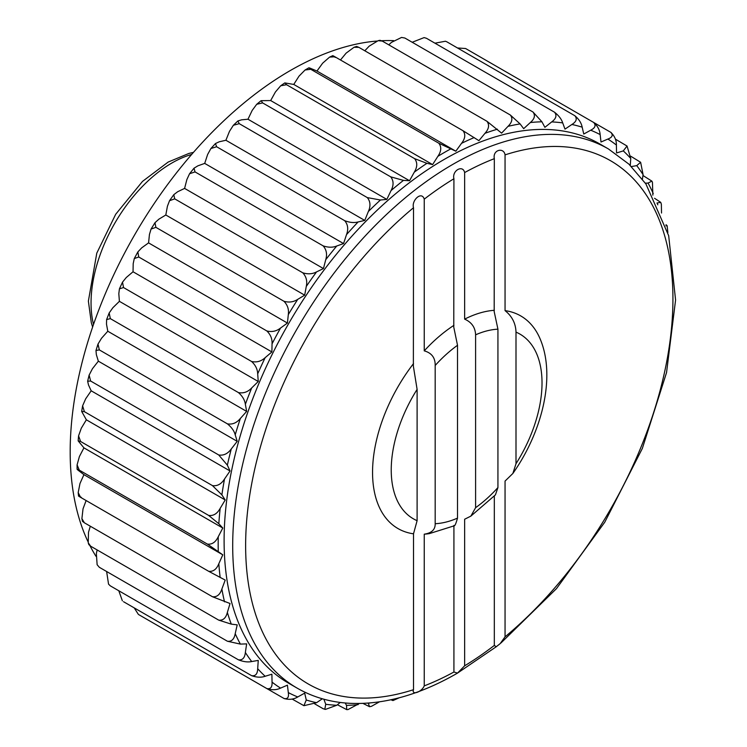 <?xml version="1.0" encoding="UTF-8"?>
<svg xmlns="http://www.w3.org/2000/svg" width="747" height="747" viewBox="0 0 747 747"><rect width="100%" height="100%" fill="white"/><g stroke="black" fill="none" stroke-linecap="round" stroke-linejoin="round"><path stroke-width="1.12" d="M413.511 207.731C411.261 200.532 421.625 190.588 424.24 199.15L424.24 350.847C431.691 352.948 435.333 357.822 435.184 365.47L435.184 523.722C435.342 529.567 431.691 533.059 424.24 534.18L424.24 685.877C421.625 692.282 411.252 695.504 413.511 689.686A302.152 174.453 -60 0 1 245.632 545.637A302.152 174.453 -60 0 1 413.511 207.731L413.371 366.226L417.106 389.383L417.106 520.678L413.511 533.825L413.511 689.686M413.511 363.593A122.76 70.881 -60 0 0 413.511 533.825L413.371 533.395M424.24 199.15A302.152 174.453 -60 0 1 453.924 178.748C451.795 170.708 462.823 164.368 464.643 172.557L464.643 319.137C471.656 322.228 475.297 327.457 475.596 334.824L475.596 507.708L470.862 516.121L464.643 519.23L464.643 665.81L457.519 673.094L453.924 672.011A302.152 174.453 -60 0 1 424.24 685.877M464.643 172.557A302.152 174.453 -60 0 1 494.327 158.681C492.45 149.699 503.88 147.075 505.056 154.872L505.056 310.631C512.078 316.242 515.719 323.404 516 332.135L516 463.728L512.862 473.477L505.056 481.077L505.056 636.836L500.145 643.653L496.251 646.743L494.327 645.417A302.152 174.453 -60 0 1 464.643 665.81M470.862 516.121L495.429 494.878L497.932 487.567L497.932 329.166L494.187 311.611L494.327 158.681M494.327 496.036L494.327 645.417M207.395 544.096L222.793 554.825L83.925 474.653L79.406 471.208C76.39 468.948 76.362 468.593 79.313 470.143L77.09 469.144L77.09 464.867L79.313 470.143L207.395 544.096C212.036 544.666 215.659 542.201 218.264 536.701L222.793 528.026L83.925 447.855L78.146 440.851L78.575 435.856L80.583 441.477L78.146 440.851M78.528 496.055L78.192 492.562L79.976 483.514L83.925 474.653M78.192 492.562L80.583 497.343C77.725 495.634 77.968 495.634 81.302 497.343M292.096 699.033L303.917 705.691L306.27 700.004L304.683 693.132L297.745 696.96C293.655 699.453 289.061 699.958 283.972 698.482C287.604 699.285 289.052 697.324 288.305 692.59L287.427 685.158L280.555 688.118C276.493 690.069 271.917 690.228 266.847 688.585C270.61 689.304 272.347 687.147 272.048 682.123L271.899 674.205L265.157 676.268C261.17 677.66 256.651 677.464 251.599 675.652C255.502 676.296 257.528 673.981 257.687 668.705L258.257 660.404L251.711 661.543C247.855 662.365 243.419 661.786 238.405 659.806C242.439 660.395 244.764 657.958 245.361 652.495L246.65 643.886L240.385 644.101L227.405 641.234C231.579 641.785 234.175 639.264 235.212 633.671L237.21 624.856L231.29 624.128L218.722 620.131C223.026 620.664 225.902 618.096 227.359 612.437L230.039 603.511L212.456 596.732C216.873 597.255 220.02 594.687 221.878 589.019L225.211 580.083L208.665 571.296L80.583 497.343M208.665 571.296C213.203 571.838 216.593 569.298 218.834 563.686L222.793 554.825M453.924 525.412C454.568 526.738 455.763 524.31 457.519 518.119L457.519 345.282L453.774 327.177L453.924 178.748M453.924 525.925L453.924 672.011M505.056 310.631A122.76 70.881 -60 0 1 540.809 340.557C555.469 377.45 542.331 431.626 512.862 473.477M464.643 319.137A122.76 70.881 -60 0 1 494.327 310.304M212.456 596.732L84.374 522.788L82.45 521.303L81.909 518.633L84.374 522.788M81.899 518.633L83.02 508.847L86.12 500.546M218.722 620.131L90.639 546.188L88.856 544.647L88.23 542.78L90.639 546.188M97.129 564.723L99.323 567.29L97.129 564.723L96.354 553.499L97.157 549.951M227.405 641.234L99.323 567.29M108.558 584.154L110.323 585.863L108.548 584.154L106.625 571.502M238.405 659.806L110.323 585.863M251.599 675.652L123.516 601.699M134.217 607.881L138.363 614.379M266.847 688.585L138.755 614.641M284.392 698.697L155.89 624.529M322.349 698.781L316.551 702.694L303.917 705.691M340.268 702.451L336.748 705.261L325.477 709.398L323.115 708.716L314.646 703.823M324.796 709.333L325.739 704.281L323.881 699.211M359.344 703.506L348.018 709.566L346.748 709.65L337.401 704.738M346.748 709.65L346.515 705.373L345.245 702.992M379.383 701.872L371.474 706.317L369.541 706.699L368.234 703.104M369.541 706.709L362.958 703.403M390.933 699.771L392.959 700.574L392.446 699.444M118.792 590.756L122.359 600.793M399.253 697.773L392.959 700.574M88.23 542.78L88.501 532.266L90.312 526.215M77.09 464.867L79.406 456.529L83.925 447.855M222.793 528.026L218.834 523.731L208.665 515.43L80.583 441.477M84.374 411.662L212.456 485.606L221.878 494.887L225.211 499.976L86.353 419.805L81.675 411.438L82.609 405.836L84.374 411.662L81.675 411.438M78.575 435.856L81.302 428.199L86.353 419.805M208.665 515.43C213.409 516.056 217.237 513.703 220.169 508.371L225.211 499.976M90.639 381.026L218.722 454.97L227.359 465.138L230.039 470.974L91.181 390.802L88.501 384.966L87.642 381.222L89.117 375.134L90.639 381.026L87.642 381.222M82.609 405.836L85.662 398.833L91.181 390.802M212.456 485.606C217.284 486.306 221.299 484.103 224.52 479.004L230.039 470.974M99.323 349.895L227.405 423.848C231.579 427.247 234.175 430.916 235.212 434.838L237.21 441.346L98.352 361.175L96.354 354.666L95.98 350.502L98.006 344.059L99.323 349.895L95.98 350.502M89.117 375.134L92.423 368.747L98.352 361.175M218.722 454.97C223.624 455.754 227.816 453.737 231.29 448.919L237.21 441.346M110.323 318.624L238.405 392.567C242.439 396.087 244.764 400 245.361 404.295L246.65 411.41L107.792 331.238L106.494 324.123L106.606 319.595L109.183 312.956L110.323 318.624L106.606 319.595M98.006 344.059L101.527 338.27L107.792 331.238M227.405 423.848C232.373 424.726 236.696 422.923 240.385 418.441L246.65 411.41M123.516 287.548L251.599 361.492C255.502 365.115 257.528 369.233 257.687 373.855L258.257 381.502L119.399 301.33L118.82 293.683L119.427 288.837L122.517 282.142L123.516 287.548L119.427 288.837M109.183 312.956L112.853 307.745L119.399 301.33M238.405 392.567C243.419 393.566 247.855 392.016 251.711 387.917L258.257 381.502M138.755 257.005L266.847 330.958C270.61 334.656 272.347 338.951 272.048 343.853L271.899 351.94L133.041 271.768L133.19 263.682L134.283 258.555L137.84 251.944L138.755 257.005L134.283 258.555M122.517 282.142L126.29 277.501L133.041 271.768M251.599 361.492C256.651 362.622 261.17 361.343 265.157 357.673L271.899 351.94M155.89 227.34L283.972 301.284C287.604 305.047 289.052 309.491 288.305 314.618L287.427 323.059L148.569 242.887L149.447 234.446L151.053 229.068L154.993 222.69L155.89 227.34L151.053 229.068M137.84 251.944L141.697 247.864L148.569 242.887M266.847 330.958C271.917 332.219 276.493 331.248 280.555 328.036L287.427 323.059M174.714 198.861L302.796 272.814C306.298 276.623 307.456 281.18 306.27 286.465L304.683 295.168L165.815 214.996L167.403 206.293L169.532 200.7L173.79 194.678L174.714 198.861L169.532 200.7M154.993 222.69L158.887 219.17L165.815 214.996M283.972 301.284C289.061 302.703 293.655 302.049 297.745 299.342L304.683 295.168M195.032 171.903L323.115 245.847C326.486 249.694 327.363 254.307 325.739 259.704L323.451 268.575L184.593 188.403L186.881 179.532L189.551 173.752L194.015 168.196L195.032 171.903L189.551 173.752M173.79 194.678L177.683 191.727L184.593 188.403M302.796 272.814C307.885 274.382 312.47 274.084 316.551 271.899L323.451 268.575M216.611 146.739L344.703 220.692C347.943 224.548 348.55 229.189 346.515 234.623L343.555 243.569L204.697 163.397L207.647 154.452L210.906 148.522L215.463 143.545L216.611 146.739L210.906 148.522M194.015 168.196L197.89 165.834L204.697 163.397M323.115 245.847C328.185 247.584 332.723 247.64 336.748 246.006L343.555 243.569M239.227 123.657L367.319 197.61C370.437 201.457 370.783 206.097 368.355 211.513L364.76 220.43L225.902 140.259L229.488 131.341L233.363 125.281L237.901 120.958L239.227 123.657L233.363 125.281M215.463 143.545L219.263 141.781L225.902 140.259M344.703 220.692C349.736 222.597 354.209 223.017 358.121 221.952L364.76 220.43M262.627 102.909L390.718 176.852C393.725 180.69 393.837 185.275 391.026 190.606L386.834 199.402L247.967 119.231L252.169 110.444L256.707 104.291L261.095 100.677L262.627 102.909L256.707 104.291M237.901 120.958L241.58 119.828L247.967 119.231M367.319 197.61L380.438 200L386.834 199.402M286.559 84.719L414.641 158.663C417.554 162.454 417.433 166.954 414.286 172.155L409.533 180.727L270.675 100.556L275.419 91.984L280.685 85.793L284.794 82.917L286.559 84.719L280.685 85.793M261.095 100.677L270.675 100.556M390.718 176.852L403.455 180.382L409.533 180.727M335.3 57.416C332.154 55.381 332.032 55.166 334.936 56.781L463.028 130.734C465.755 134.385 465.26 138.597 461.515 143.349L455.829 151.193L316.961 71.03L311.714 68.836C308.25 67.351 307.932 67.501 310.752 69.284L438.834 143.237C441.654 146.963 441.328 151.333 437.863 156.338L432.616 164.592L293.758 84.43L299.005 76.166L305.065 70.003L308.772 67.856L310.752 69.284L305.065 70.003M284.794 82.917L293.758 84.43M414.641 158.663L426.92 163.322L432.616 164.592M438.834 143.237L455.829 151.193M334.936 56.781L329.595 57.108L322.657 63.178L316.961 71.03M463.028 130.734L478.911 140.669L484.98 133.311C488.958 128.867 489.612 124.861 486.951 121.294L358.868 47.35L354.031 47.285L346.122 53.14L340.473 59.984M354.031 47.285L356.627 46.426L358.868 47.35M486.951 121.294L501.611 133.134L507.997 126.355C512.171 122.256 512.956 118.484 510.35 115.029L382.268 41.076L378.113 40.683L369.139 46.183L364.807 50.777M378.113 40.683L380.046 40.301L382.268 41.076M510.35 115.029L520.089 123.909L523.684 128.671L530.323 122.536C534.647 118.838 535.524 115.327 532.966 111.994L404.883 38.041L401.569 37.434L391.456 42.364L388.785 44.839M401.569 37.434L404.883 38.041M532.966 111.994L541.93 121.798L544.89 127.335L551.697 121.91C556.123 118.661 557.075 115.43 554.554 112.227L426.462 38.284L424.1 37.602L412.185 42.262M424.1 37.602L426.462 38.284M554.554 112.227C558.775 115.589 561.492 119.137 562.706 122.891L564.984 129.128L571.894 124.478C576.385 121.705 577.375 118.792 574.863 115.738L446.781 41.785L445.417 41.244L434.941 43.177M445.417 41.244L446.781 41.785M574.863 115.738C578.962 119.212 581.399 123.022 582.174 127.167L583.762 134.04L590.69 130.211C595.2 127.952 596.199 125.375 593.697 122.471L465.605 48.518L457.481 47.967M593.697 122.471C597.656 126.047 599.804 130.081 600.14 134.581L601.008 142.014L607.89 139.054C612.363 137.336 613.334 135.104 610.822 132.359L593.734 122.499M611.223 132.621L610.822 132.359C614.65 136.029 616.499 140.259 616.396 145.049L616.546 152.967L623.287 150.903L627.032 146.029L615.369 139.119M627.041 146.02L630.757 158.467L630.272 165.442M631.411 166.553L636.724 165.629L640.627 162.286L630.785 156.244M640.637 162.286L643.083 174.667L642.411 179.131M645.361 183.164L648.06 183.071L651.879 181.138L642.962 175.498M651.879 181.138L652.448 182.277L652.859 195.126M656.958 203.016L660.731 202.353L654.577 198.3M660.731 202.353L661.356 204.22L661.525 213.026M665.894 225.827L667.127 225.697L666.016 224.707M667.127 225.697L667.855 232.55M417.106 389.383A106.625 61.562 120 0 0 417.106 520.678M457.519 345.282A106.625 61.562 120 0 0 435.184 365.47M424.24 350.847A122.76 70.881 -60 0 1 453.924 325.337M454.083 525.851L429.348 533.619A122.76 70.881 -60 0 1 424.24 534.18M435.184 523.722A106.625 61.562 120 0 0 457.519 518.119M497.932 329.166A106.625 61.562 120 0 0 475.596 334.824M516 463.728A106.625 61.562 120 0 0 516 332.135M475.596 507.708A106.625 61.562 120 0 0 497.932 487.567M297.166 688.136L288.575 683.178A311.294 179.728 -60 0 1 288.575 323.722A311.294 179.728 -60 0 1 599.869 143.994L608.46 148.961A311.294 179.728 -60 0 0 297.166 328.689A311.294 179.728 -60 0 0 297.166 688.136C312.89 697.166 330.342 702.217 349.521 703.301C383.715 704.925 419.674 694.878 457.388 673.178L496.251 646.743M95.924 556.216A311.294 179.728 -60 0 1 90.014 545.796M87.875 541.426A311.294 179.728 -60 0 1 134.647 234.857A311.294 179.728 -60 0 1 376.759 41.057M381.614 40.73A311.294 179.728 -60 0 1 393.594 40.637M505.056 154.872A302.152 174.453 -60 0 1 672.935 298.931A302.152 174.453 -60 0 1 505.056 636.836M231.29 624.128A319.679 184.565 -60 0 1 227.359 612.437M224.52 601.849A319.679 184.565 -60 0 1 221.878 589.019M240.385 644.101A319.679 184.565 -60 0 1 235.212 633.671M251.711 661.543A319.679 184.565 -60 0 1 245.361 652.495M265.157 676.268A319.679 184.565 -60 0 1 257.687 668.705M280.555 688.118A319.679 184.565 -60 0 1 272.048 682.123M297.745 696.96A319.679 184.565 -60 0 1 288.305 692.59M316.551 702.694A319.679 184.565 -60 0 1 306.27 700.004M336.748 705.261A319.679 184.565 -60 0 1 325.739 704.281M358.121 704.636A319.679 184.565 -60 0 1 346.515 705.373M370.232 702.946A319.679 184.565 -60 0 1 368.355 703.263M657.155 203.044A319.679 184.565 -60 0 1 657.818 204.827M218.264 551.379A319.679 184.565 -60 0 1 218.264 536.701M218.834 523.731A319.679 184.565 -60 0 1 220.169 508.371M220.169 577.515A319.679 184.565 -60 0 1 218.834 563.686M648.06 183.071A319.679 184.565 -60 0 1 653.223 193.501M636.724 165.629A319.679 184.565 -60 0 1 643.083 174.667M623.287 150.903A319.679 184.565 -60 0 1 630.757 158.467M607.89 139.054A319.679 184.565 -60 0 1 616.396 145.049M590.69 130.211A319.679 184.565 -60 0 1 600.14 134.581M571.894 124.478A319.679 184.565 -60 0 1 582.174 127.167M551.697 121.91A319.679 184.565 -60 0 1 562.706 122.891M530.323 122.536A319.679 184.565 -60 0 1 541.93 121.798M507.997 126.355A319.679 184.565 -60 0 1 520.089 123.909M484.98 133.311A319.679 184.565 -60 0 1 497.418 129.184M461.515 143.349A319.679 184.565 -60 0 1 474.158 137.579M437.863 156.338A319.679 184.565 -60 0 1 450.572 148.998M414.286 172.155A319.679 184.565 -60 0 1 426.92 163.322M391.026 190.606A319.679 184.565 -60 0 1 403.455 180.382M368.355 211.513A319.679 184.565 -60 0 1 380.438 200M346.515 234.623A319.679 184.565 -60 0 1 358.121 221.952M325.739 259.704A319.679 184.565 -60 0 1 336.748 246.006M306.27 286.465A319.679 184.565 -60 0 1 316.551 271.899M288.305 314.618A319.679 184.565 -60 0 1 297.745 299.342M272.048 343.853A319.679 184.565 -60 0 1 280.555 328.036M257.687 373.855A319.679 184.565 -60 0 1 265.157 357.673M245.361 404.295A319.679 184.565 -60 0 1 251.711 387.917M235.212 434.838A319.679 184.565 -60 0 1 240.385 418.441M227.359 465.138A319.679 184.565 -60 0 1 231.29 448.919M221.878 494.887A319.679 184.565 -60 0 1 224.52 479.004M93.515 324.45A114.291 65.988 -60 0 1 191.671 154.433M500.92 643.018L556.496 588.617L604.771 522.19L642.345 448.433L666.539 372.613L675.577 300.033L668.677 235.688L645.931 183.967L628.899 164.125L608.46 148.961M329.604 57.108L332.798 55.651M92.628 327.027L91.321 322.779L88.379 301.116L96.783 253.158L115.682 214.296L142.509 181.4L168.168 162.062L188.926 153.424L193.464 152.379"/></g></svg>
